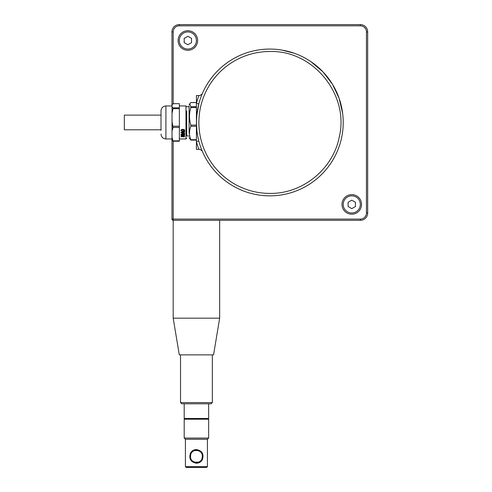 <?xml version="1.0" encoding="UTF-8"?>
<svg xmlns="http://www.w3.org/2000/svg" width="492" height="492" viewBox="0 0 492 492"><rect width="100%" height="100%" fill="white"/><g stroke="black" fill="none" stroke-linecap="round" stroke-linejoin="round"><path stroke-width="0.74" d="M198.393 139.322A73.394 73.394 0 0 1 197.526 135.122L198.393 139.322M196.984 131.475L196.425 122.957L196.978 131.456A73.394 73.394 0 0 1 196.554 126.739L196.591 127.403M196.425 122.822L196.548 126.69A73.394 73.394 0 0 1 196.425 122.92L196.468 124.888M199.893 149.365L198.916 149.365A75.836 75.836 0 0 1 196.425 141.561L198.793 140.946A73.394 73.394 0 0 0 202.15 150.866L199.893 149.365L196.425 149.365L196.425 122.459C196.634 129.341 196.634 129.341 196.425 122.459C196.634 115.571 196.634 115.571 196.425 122.459A73.394 73.394 0 0 1 196.548 118.221M196.554 118.172A73.394 73.394 0 0 1 202.15 94.046L199.893 95.546L198.916 95.546L199.893 95.546M267.156 49.114L267.839 49.089L267.156 49.114M302.992 56.986L301.848 56.42M304.708 57.884L303.908 57.459M306.86 59.101L305.846 58.517M309.32 60.602L309.862 60.953L309.32 60.602M310.95 61.672L322.937 71.814L332.451 84.2L339.123 98.314L342.666 113.523L339.123 98.314L332.451 84.2L322.937 71.814L310.95 61.672M338.49 148.356L338.244 148.99L338.49 148.356M281.805 50.049L294.37 53.29M286.873 51.076L294.216 53.241M197.766 136.401L196.911 130.878M196.683 116.303L198.793 103.966L196.425 103.351L196.425 122.459L196.425 107.539L190.828 107.539L190.828 106.709L196.425 106.709M196.572 117.828L196.597 117.416M310.47 61.352L309.892 60.971M309.29 60.584L308.435 60.042M302.156 188.338L302.463 188.19M305.581 186.542L306.332 186.124M307.291 185.564L307.943 185.17M308.712 184.697L311.018 183.196M269.819 49.065A73.394 73.394 0 0 0 202.15 94.046A73.394 73.394 0 0 1 343.213 122.459A73.394 73.394 0 0 1 202.15 150.866A73.394 73.394 0 0 0 269.819 195.847M198.793 140.946A73.394 73.394 0 0 1 198.793 103.966M197.766 108.511L196.911 114.033M196.425 95.546L198.916 95.546A75.836 75.836 0 0 0 196.425 103.351L196.425 95.546M310.581 183.485L310.157 183.768M309.56 184.156L309.013 184.506M308.293 184.955L307.623 185.361M303.872 187.47L301.904 188.467M303.798 57.404L304.757 57.915M305.612 58.388L306.424 58.843M308.047 59.809L308.921 60.35M189.088 106.069L189.088 133.332M196.425 102.57L190.828 102.57L189.752 103.75L190.828 106.709M188.903 106.758L186.499 106.758M189.088 136.001L186.978 135.995L186.708 134.224M184.223 133.215L184.248 133.553M184.359 134.845L184.402 135.195M183.042 134.23L183.012 133.879M182.969 133.27L182.944 132.945M190.828 107.539C189.076 113.369 189.076 119.224 190.828 125.103L196.425 125.103M196.425 139.722L190.828 139.722L190.828 140.079L190.828 139.722C189.076 135.238 189.076 130.761 190.828 126.296L190.828 125.103M190.828 140.079L189.088 137.742M189.223 105.983L189.088 106.635M186.708 138.234L185.976 138.972L185.976 105.946L179.371 105.946M186.708 106.758L185.976 105.946M161.019 130.405L161.019 110.835L161.019 130.405M173.055 141.21L172.028 137.268L172.028 140.103L173.055 141.21L173.055 140.853L179.371 140.853L179.371 141.21M173.055 127.428L172.028 121.549L172.028 131.007L173.055 127.428L179.371 127.428L179.371 140.853M172.028 121.549L172.028 113.357L173.147 108.135L172.028 106.733L172.028 104.808L173.055 103.701L179.371 103.671L179.371 127.428M173.055 103.701L173.055 104.064L173.055 103.701M172.028 137.268L172.028 131.007M172.028 106.733L172.028 113.357M186.708 110.921L186.708 133.996M183.565 136.302L184.223 135.823M184.248 136.376L183.645 135.983L181.972 136.905L180.988 136.37L182.022 135.78L181.394 136.37L181.892 136.671L183.817 135.724L184.66 136.37L183.805 136.942L183.436 136.727L184.248 135.958M181.425 135.478L182.022 135.38L182.022 135.78M182.544 135.872L183.996 135.362M181.899 135.638L181.394 135.958L181.892 136.253M181.776 136.469L181.001 136.056M183.645 135.583L181.972 136.475M184.66 135.958L183.805 136.942M183.59 136.954L183.59 136.524M181.573 134.962L180.945 134.433M184.697 134.433L184.057 134.962M184.223 134.507L183.713 133.929L182.36 133.885L181.345 134.328L181.911 134.722M182.809 133.861L184.322 134.119L184.709 134.691L184.057 135.343L181.573 135.343L180.945 134.796L181.579 134.002L182.809 133.861M180.988 132.477L184.66 131.598L184.66 131.991L183.534 132.225L183.534 133.068L184.66 133.283L184.66 133.639L180.988 132.822L180.988 132.477L184.66 133.307L184.66 132.963M184.66 131.327L184.66 131.708L183.534 131.936M183.129 132.323L183.129 132.975L181.837 132.692L183.129 132.028L181.837 132.305L182.335 132.496M184.709 130.386L184.057 131.253L182.809 131.425L181.573 131.259L180.939 130.386L181.579 129.507L182.809 129.328L184.322 129.648L184.709 130.386M184.709 130.152L184.057 130.995L182.809 131.161L181.573 130.995L180.939 130.152M184.285 130.269L183.713 129.642L182.809 129.574L181.523 129.814L181.363 130.269M182.809 129.79L181.523 130.036L181.911 130.921L183.27 130.983L184.303 130.386L182.809 129.79M182.809 134.224L181.523 134.421L181.911 135.097L184.303 134.691L182.809 134.224M161.019 115.116L124.322 115.116L124.322 129.796L161.019 129.796M187.864 49.065A8.561 8.561 0 0 0 196.425 40.504A8.561 8.561 0 0 0 187.864 31.937A8.561 8.561 0 0 0 179.303 40.504A8.561 8.561 0 0 0 187.864 49.065M191.536 38.382L187.864 36.267L184.192 38.382L184.192 42.619L187.864 44.741L191.536 42.619L191.536 38.382M351.774 195.847A8.561 8.561 0 0 0 343.213 204.414A8.561 8.561 0 0 0 351.774 212.975A8.561 8.561 0 0 0 360.335 204.414A8.561 8.561 0 0 0 351.774 195.847M348.102 206.529L351.774 208.651L355.445 206.529L355.445 202.292L351.774 200.176L348.102 202.292L348.102 206.529M211.105 403.791L181.745 403.791L180.527 402.573L212.329 402.573L211.105 403.791M183.172 49.089A9.785 9.785 0 0 1 179.279 35.811A9.785 9.785 0 0 1 192.556 31.912A9.785 9.785 0 0 1 196.449 45.19A9.785 9.785 0 0 1 183.172 49.089M356.466 195.822A9.785 9.785 0 0 1 360.359 209.1A9.785 9.785 0 0 1 347.081 212.999A9.785 9.785 0 0 1 343.188 199.721A9.785 9.785 0 0 1 356.466 195.822M171.96 105.946L171.96 31.937A7.337 7.337 0 0 1 179.303 24.6L360.335 24.6L360.335 25.824A6.113 6.113 0 0 1 366.454 31.937L366.454 212.975A6.113 6.113 0 0 1 360.335 219.088L173.184 219.088L173.184 141.241M171.96 138.972L171.96 219.088A1.224 1.224 0 0 0 173.184 220.311L360.335 220.311A7.337 7.337 0 0 0 367.678 212.975L367.678 31.937A7.337 7.337 0 0 0 360.335 24.6A7.337 7.337 0 0 1 367.678 31.937L367.678 212.975L366.454 212.975M198.245 450.555L197.845 450.444M196.929 450.297L194.211 450.69M195.121 450.414L198.633 450.684M185.416 439.264L207.433 439.264L208.657 438.046L184.192 438.046L185.416 439.264L185.416 466.668L207.433 466.668L206.702 467.4L186.154 467.4L185.416 466.668M198.319 462.209L194.229 462.099M195.668 462.462L198.645 462.093M207.925 418.471L208.657 419.209L184.192 419.209L184.192 438.046M201.794 459.325C203.331 454.196 201.542 451.176 196.425 450.272C194.076 450.346 192.286 451.404 191.056 453.458C189.525 458.587 191.314 461.607 196.425 462.505C198.774 462.437 200.564 461.379 201.794 459.325L202.39 459.583C204.131 454.042 202.144 450.697 196.425 449.54C193.62 449.694 191.634 450.918 190.465 453.2C188.725 458.741 190.712 462.093 196.425 463.243C199.229 463.089 201.216 461.871 202.39 459.583L202.218 459.903M201.48 451.834L201.948 452.443M184.192 418.471L208.657 418.471L208.657 403.791L184.192 403.791L184.192 418.471M173.184 318.17L179.303 354.867L213.553 354.867L219.666 318.17L219.666 220.311L219.666 318.17L173.184 318.17L173.184 219.088L171.96 219.088A1.224 1.224 0 0 0 173.184 220.311M171.96 31.937A7.337 7.337 0 0 1 179.303 24.6A7.337 7.337 0 0 0 171.96 31.937L173.184 31.937A6.113 6.113 0 0 1 179.303 25.824L360.335 25.824M269.819 193.405A70.946 70.946 0 0 1 198.873 122.459A70.946 70.946 0 0 1 269.819 51.512C313.213 50.036 349.584 94.808 339.259 136.985C333.158 169.07 302.475 194.002 269.819 193.405M190.828 126.296L196.425 126.296M184.629 130.761L184.291 131.136M172.028 138.972L165.915 138.972L165.915 105.946C162.944 106.235 161.308 107.865 161.019 110.835M173.055 126.235L179.371 126.235M173.055 107.84L179.371 107.84M173.055 108.67L179.371 108.67M366.454 31.937L367.678 31.937A7.337 7.337 0 0 0 360.335 24.6M360.335 219.088L360.335 220.311A7.337 7.337 0 0 0 367.678 212.975M173.184 103.671L173.184 31.937M179.303 24.6L179.303 25.824M196.425 121.955L196.984 113.443M196.431 121.856L196.431 121.549M196.437 121.266L196.972 113.529M196.511 125.927L196.468 124.956M189.088 104.907L189.721 103.806M184.242 136.001L183.848 136.001M190.884 140.109L196.425 140.109M182.79 135.152L182.981 135.466M186.708 135.558L186.966 135.976M190.884 102.539L196.425 102.539M181.443 135.3L182.883 135.3M172.028 105.946L165.915 105.946M173.116 141.241L179.371 141.241M173.116 103.671L179.371 103.671M165.915 138.972C162.944 138.683 161.308 137.047 161.019 134.076M179.371 138.972L185.976 138.972M180.527 354.867L180.527 402.573M212.329 354.867L212.329 402.573M208.657 419.209L208.657 438.046M184.93 418.471L184.192 419.209M207.433 439.264L207.433 466.668"/></g></svg>
